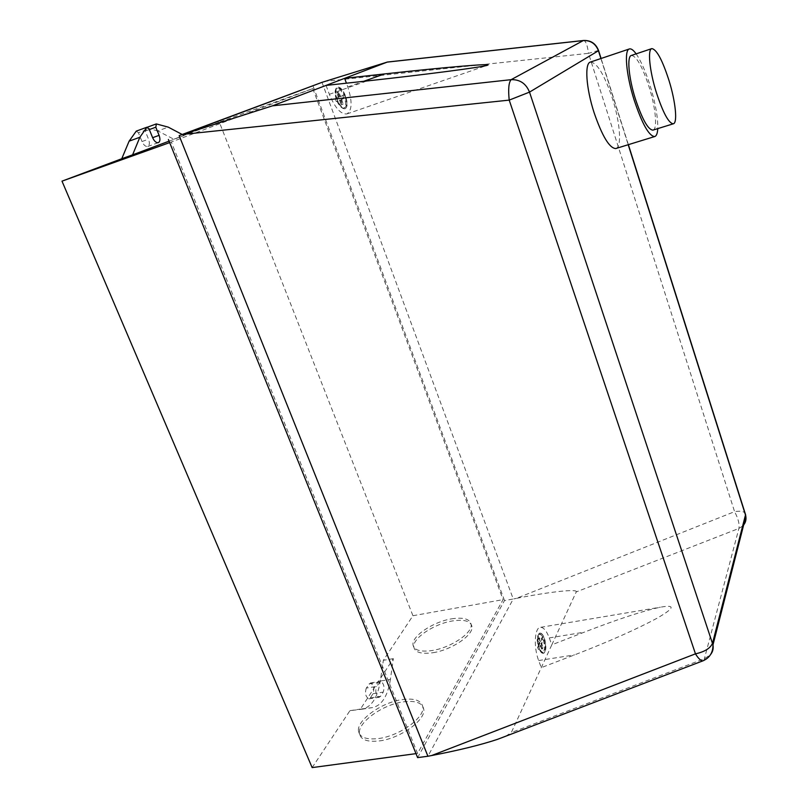 <?xml version="1.0" encoding="UTF-8"?>
<svg xmlns="http://www.w3.org/2000/svg" width="808" height="808" viewBox="0 0 808 808"><rect width="100%" height="100%" fill="white"/><g stroke="black" fill="none" stroke-linecap="round" stroke-linejoin="round"><path stroke-width="0.61" stroke-dasharray="4.04 3.03" d="M631.422 55.439C636.542 56.126 642.461 66.7 649.167 87.153C655.601 107.585 657.651 128.704 653.137 130.058M636.128 53.863C641.077 61.105 645.794 71.882 650.299 86.193C655.54 103.666 658.035 117.806 657.763 128.624M590.456 62.054C597.102 62.64 604.424 74.77 612.413 98.445C620.039 122.038 621.988 146.652 616.08 148.45M451.5 618.857C463.499 617.039 470.064 618.948 471.175 624.584C472.529 633.058 450.702 647.784 432.179 650.531C420.473 652.147 414.08 650.278 412.999 644.915C411.575 636.199 433.239 621.746 451.5 618.857M433.038 652.702C451.551 649.975 473.357 635.229 471.993 626.735C470.872 621.079 464.307 619.16 452.308 620.968C434.058 623.837 412.403 638.3 413.837 647.046C414.928 652.43 421.321 654.318 433.038 652.702M402.253 699.587C414.656 697.991 421.524 700.465 422.857 706.99C424.887 717.615 399.384 736.058 378.498 738.542C366.499 739.896 359.833 737.502 358.5 731.351C356.338 720.362 381.689 702.273 402.253 699.587M379.467 740.916C400.354 738.451 425.836 719.979 423.786 709.323C422.443 702.778 415.565 700.294 403.172 701.879C382.618 704.546 357.277 722.655 359.469 733.684C360.812 739.845 367.478 742.259 379.467 740.916M345.349 96.243C342.764 89.93 340.057 86.91 337.239 87.173L337.178 87.193C334.815 88.87 334.714 93.051 336.875 99.737C339.471 106.03 342.158 109.04 344.945 108.767C347.379 107.161 347.521 102.99 345.349 96.243M337.138 99.647C334.977 92.96 335.078 88.779 337.441 87.102L337.502 87.082C340.32 86.82 343.016 89.84 345.612 96.152C347.773 102.899 347.642 107.07 345.198 108.676C342.42 108.949 339.734 105.939 337.138 99.647M538.209 646.895L539.986 643.168L539.067 638.411L539.37 637.815L540.916 641.219L542.673 637.542L539.532 634.179C537.987 634.411 537.209 636.502 537.199 640.461L538.209 646.895L537.461 647.016L538.33 649.369L540.108 645.632L541.653 649.036L541.956 648.43L541.037 643.683L542.794 639.997L541.936 637.674L540.178 641.34L538.633 637.936L538.027 639.189L539.239 643.289L537.461 647.016M539.077 649.248L542.188 652.581C543.754 652.349 544.541 650.228 544.541 646.249L543.531 639.875L541.784 643.562L542.996 647.652L542.4 648.915L540.855 645.511L539.077 649.248L538.33 649.369M545.279 646.127C545.279 650.107 544.501 652.228 542.936 652.47C540.188 651.359 538.522 647.309 537.946 640.33C537.956 636.381 538.734 634.29 540.279 634.048L543.42 637.421L545.279 646.127M542.158 653.096L543.067 653.379C544.905 653.036 545.754 650.46 545.612 645.632C545.047 639.582 543.552 635.522 541.107 633.452L540.138 633.149C535.785 632.593 537.613 650.935 542.158 653.096M541.35 633.411C543.794 635.482 545.299 639.542 545.855 645.592C545.996 650.42 545.148 653.005 543.319 653.339L542.41 653.056C537.865 650.895 536.037 632.553 540.39 633.108L541.35 633.411M345.46 97.859C346.915 103.303 346.622 106.626 344.602 107.797C342.4 108.131 340.148 105.868 337.835 101.02L336.764 98.101C335.31 92.637 335.593 89.324 337.593 88.143C339.825 87.809 342.097 90.082 344.4 94.96L345.46 97.859L343.915 98.404L342.855 95.516L339.845 96.748L337.855 92.203L337.33 92.385L336.815 92.627L338.249 97.394L335.199 98.647L336.269 101.576L339.32 100.313L341.319 104.838L342.339 104.404L340.915 99.647L343.915 98.404M344.4 94.96L342.855 95.516M341.693 99.374L343.117 104.131L342.612 104.373L342.097 104.565L340.097 100.03L337.057 101.303C339.37 106.141 341.622 108.403 343.824 108.07C345.844 106.898 346.137 103.575 344.693 98.132L340.915 99.647M341.673 100.051L340.895 100.323M343.117 104.131L342.339 104.404M342.612 104.373L341.834 104.646M342.097 104.565L341.319 104.838M340.552 100.515L339.764 100.798M340.097 100.03L339.32 100.313M337.835 101.02L336.269 101.576M340.623 96.465L343.632 95.243C341.319 90.365 339.057 88.092 336.815 88.415C334.805 89.597 334.532 92.92 335.976 98.374L339.027 97.122L337.593 92.344L338.108 92.112L338.633 91.93L340.623 96.465L339.845 96.748M340.178 95.98L339.4 96.263M338.633 91.93L337.855 92.203M338.108 92.112L337.33 92.385M337.593 92.344L336.815 92.627M339.047 96.445L338.269 96.718M339.027 97.122L338.249 97.394M336.764 98.101L335.199 98.647M539.067 638.411L538.32 638.532M539.37 637.815L538.633 637.936M540.613 641.037L539.865 641.158M540.916 641.219L540.178 641.34M542.673 637.542L541.936 637.674M543.531 639.875L542.794 639.997M541.784 643.562L541.037 643.683M541.815 644.309L541.077 644.43M542.996 647.652L542.249 647.774M542.703 648.309L541.956 648.43M538.774 639.067L538.027 639.189M539.956 642.41L539.209 642.532M539.986 643.168L539.239 643.289M540.855 645.511L540.108 645.632M541.158 645.693L540.411 645.814M542.4 648.915L541.653 649.036M742.633 526.069L738.906 528.432L576.225 591.941L551.803 644.845L549.268 637.926C546.673 631.109 543.835 627.574 540.774 627.301C534.694 626.624 533.29 646.774 538.653 660.55L541.279 667.64L574.569 654.884C608.848 641.602 636.25 629.432 656.773 618.362C674.569 608.172 675.771 604.445 660.389 607.202C642.734 611.02 617.362 619.352 584.275 632.169L551.803 644.845L511.302 732.573L704.879 658.49L710.666 654.44M326.058 85.416L329.351 94.314C335.047 107.999 340.895 114.534 346.885 113.938C352.157 110.484 352.46 101.495 347.783 86.961L346.41 83.194M703.94 660.429L738.906 528.432C739.684 524.17 738.249 518.574 734.583 511.646C739.744 510.818 743.219 511.232 744.996 512.888M598.516 50.399L588.497 53.338C587.396 45.036 585.739 40.754 583.517 40.491M505.656 736.24L511.302 732.573M576.225 591.941C578.366 588.598 549.117 591.84 516.322 598.385L734.583 511.646L588.497 53.338L325.26 81.315M321.998 82.345L513.252 598.991L516.322 598.385M417.605 757.621L504.515 600.546L513.252 598.991L427.917 756.248M312.151 767.6L349.935 710.676L361.974 709.202C371.438 707.212 377.548 697.819 380.305 681.023L383.366 660.298L412.939 615.726L219.322 122.119L173.811 139.198L157.802 130.936L168.246 127.139M157.802 130.936L145.844 127.795L156.388 123.937M182.053 134.401L184.133 135.502L169.074 141.148M173.811 139.198L184.133 135.502M145.844 127.795L145.238 131.068L148.541 139.168C149.854 142.955 149.591 145.389 147.763 146.47C145.642 146.814 143.723 145.167 142.016 141.541L138.421 132.734L149.046 128.846M138.421 132.734L136.249 131.128M366.287 688.083C364.741 693.254 365.61 696.86 368.882 698.87L370.306 697.93L373.054 693.698C374.559 688.527 373.68 684.962 370.428 682.982L366.287 688.083L376.538 686.457L380.619 681.356C383.851 683.346 384.729 686.931 383.255 692.113L380.548 696.345L379.144 697.294C375.902 695.264 375.023 691.648 376.538 686.457M390.395 679.407C387.719 696.254 381.699 705.657 372.347 707.626L360.429 709.091L393.344 658.641L390.395 679.407L380.305 681.023M349.935 710.676L360.429 709.091M393.344 658.641L383.366 660.298M504.515 600.546L312.908 85.618M312.797 88.577L503.081 599.627L417.574 753.43L171.296 142.026L312.797 88.577L219.322 122.119M412.939 615.726L503.081 599.627M415.999 753.642L417.574 753.43M169.67 142.612L171.296 142.026M600.91 58.54L628.2 144.723M549.268 637.926L584.275 632.169M538.653 660.55L574.569 654.884M329.351 94.314L366.984 80.952M347.783 86.961L363.721 81.305M142.016 141.541L148.541 139.168M145.238 131.068L149.339 129.573M370.306 697.93L380.548 696.345M369.054 683.891L379.265 682.265M373.054 693.698L383.255 692.113M361.974 709.202L372.347 707.626M471.993 626.735L471.175 624.584M423.786 709.323L422.857 706.99M542.936 652.47L542.188 652.581M540.279 634.048L539.532 634.179M337.593 88.143L336.815 88.415M344.602 107.797L343.824 108.07M359.469 733.684L358.5 731.351M413.837 647.046L412.999 644.915M628.371 144.662L601.081 58.479M540.774 627.301L660.389 607.202M346.885 113.938L487.365 65.256M147.763 146.47L158.338 142.662M145.571 127.846L147.258 127.23M368.882 698.87L379.144 697.294M370.428 682.982L380.619 681.356"/><path stroke-width="1.21" d="M669.075 80.719C675.599 101.727 677.781 123.26 673.246 123.816C668.64 123.21 662.974 112.665 656.258 92.203C649.531 70.801 647.44 49.187 651.834 48.611C656.672 49.399 662.419 60.105 669.075 80.719M653.137 130.058L652.874 130.138C648.006 129.623 642.178 119.21 635.391 98.909C628.624 77.659 626.755 56.116 631.422 55.439L651.702 48.652M657.763 128.624C657.5 133.431 656.45 136.087 654.621 136.572C648.925 135.986 642.097 123.786 634.129 99.98C626.17 75.013 623.988 49.722 629.442 48.934C631.22 48.48 633.442 50.126 636.128 53.863M616.08 148.45L615.726 148.561C609.444 148.177 602.253 136.259 594.143 112.817C586.073 88.213 584.406 63.075 590.456 62.054L629.301 48.985M346.41 83.194L344.632 78.336L272.447 105.838L183.174 134.37L509.202 100.111L529.513 92.112L598.435 50.742L600.91 58.54M628.2 144.723L745.481 514.979L712.525 643.229C710.404 648.258 704.717 651.803 695.466 653.844C698.294 658.429 700.748 660.782 702.808 660.883L703.94 660.429M601.081 58.479L598.597 50.641C595.9 43.571 590.87 40.188 583.517 40.491L583.295 40.562C590.608 40.279 595.658 43.672 598.435 50.742L598.516 50.399M710.666 654.44C712.828 651.672 713.595 648.491 712.969 644.915L529.513 92.112C526.028 83.547 519.898 79.396 511.131 79.669C508.747 82.264 508.101 89.072 509.202 100.111L695.466 653.844L431.624 755.541C458.762 750.309 480.73 744.905 497.536 739.34L505.656 736.24M431.624 755.541L427.917 756.248L179.154 135.633L321.998 82.345L387.416 62.034L344.632 78.336L384.436 73.942C443.158 67.428 495.001 62.974 487.365 65.256C482.608 67.145 424.311 74.73 366.984 80.952L326.058 85.416M321.998 82.345L183.174 134.37M169.074 141.148L132.603 154.843L139.855 137.259L146.894 127.23L149.046 128.846L152.631 137.693C154.338 141.339 156.247 143.006 158.338 142.662C160.156 141.592 160.408 139.148 159.095 135.35L155.803 127.21L156.388 123.937L168.246 127.139L182.053 134.401M146.894 127.23L136.249 131.128L129.118 141.158L139.855 137.259M129.118 141.158L121.755 158.732L61.994 181.154L169.67 142.612M132.603 154.843L121.755 158.732M168.407 139.491L417.605 757.621L427.917 756.248M61.994 181.154L312.151 767.6L415.999 753.642M744.996 512.888L745.835 516.433C746.41 520.19 745.34 523.402 742.633 526.069M387.254 62.105L583.295 40.562L511.131 79.669L272.447 105.838M363.721 81.305L384.436 73.942M152.631 137.693L159.095 135.35M149.339 129.573L155.803 127.21M652.874 130.138L673.246 123.816M615.726 148.561L654.621 136.572M497.536 739.34L702.808 660.883C709.656 657.924 713.05 652.601 712.969 644.915L745.835 516.433L745.552 514.635L628.371 144.662M583.517 40.491L387.416 62.034M147.258 127.23L156.116 123.988"/></g></svg>
